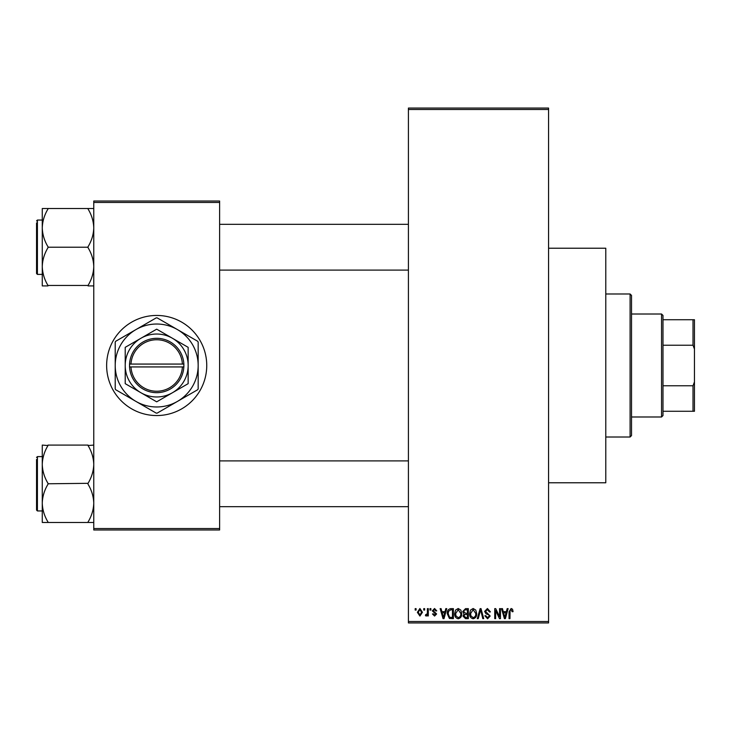 <?xml version="1.0" encoding="UTF-8"?>
<svg xmlns="http://www.w3.org/2000/svg" width="731" height="731" viewBox="0 0 731 731"><rect width="100%" height="100%" fill="white"/><g stroke="black" fill="none" stroke-linecap="round" stroke-linejoin="round"><path stroke-width="1.1" d="M548.57 248.22L605.78 248.22L605.78 482.78L548.57 482.78M156.69 315.445A50.055 50.055 0 0 0 106.635 365.5A50.055 50.055 0 0 0 156.69 415.555A50.055 50.055 0 0 0 206.745 365.5A50.055 50.055 0 0 0 156.69 315.445M423.752 610.065L423.752 608.64L424.656 608.64L424.656 610.065L423.752 610.065M427.388 612.414L427.388 608.64L428.302 608.64L428.302 615.922L427.388 615.922L427.388 614.753L426.301 616.05L425.442 615.657L425.698 614.616L427.215 613.903L427.388 612.414M429.992 610.065L429.992 608.64L430.897 608.64L430.897 610.065L429.992 610.065M432.332 610.86L434.534 608.503L436.754 610.851L435.84 610.979L434.47 609.544L433.236 610.677L436.617 613.976L434.57 616.05L432.46 613.967L433.373 613.839L434.534 615.009L435.713 614.122L432.332 610.86M445.024 611.628L445.809 608.64L446.76 608.64L443.991 618.645L443.041 618.645L440.135 608.64L441.085 608.64L441.871 611.628L445.024 611.628M458.2 608.503L460.813 610.074L461.718 613.51C461.91 616.352 460.74 618.106 458.2 618.782C455.705 618.124 454.536 616.407 454.691 613.629L455.596 610.038L458.2 608.503M473.158 608.503L475.771 610.074L476.667 613.51C476.868 616.352 475.689 618.106 473.149 618.782C470.654 618.124 469.485 616.407 469.649 613.629L470.554 610.038L473.158 608.503M511.106 608.503L512.532 609.215L513.071 611.628L512.166 611.756L511.06 609.681L510.083 610.431L509.955 618.645L509.041 618.645L509.041 611.856L511.106 608.503M408.41 621.505L548.57 621.505L548.57 622.94L408.41 622.94L408.41 108.06L548.57 108.06L548.57 109.495L408.41 109.495M548.57 621.505L548.57 109.495M506.391 611.628L507.177 608.64L508.127 608.64L505.359 618.645L504.408 618.645L501.503 608.64L502.453 608.64L503.239 611.628L506.391 611.628M499.547 616.653L499.547 608.64L500.461 608.64L500.461 618.645L499.492 618.645L495.645 610.623L495.645 618.645L494.741 618.645L494.741 608.64L495.719 608.64L499.547 616.653M484.598 611.408L487.431 608.503L490.446 611.884L489.542 612.021L487.349 609.681L485.512 611.39L490.19 616.032L487.595 618.782L484.854 615.785L485.768 615.657L487.568 617.613L489.277 616.005L488.993 614.981L485.978 613.793L484.598 611.408M477.27 618.645L480.13 608.64L481.025 608.64L483.721 618.645L482.78 618.645L480.632 609.809L478.229 618.645L477.27 618.645M462.75 611.573L465.528 608.64L468.343 608.64L468.343 618.645L465.519 618.645L463.015 616.132L464.002 614.031L462.75 611.573M447.281 613.702C447.043 610.851 448.194 609.161 450.725 608.64L453.394 608.64L453.394 618.645L449.401 618.463L447.281 613.702M417.374 612.35L419.914 608.503L422.445 612.276L419.914 616.05L417.374 612.35M415.171 610.065L415.171 608.64L416.076 608.64L416.076 610.065L415.171 610.065M93.76 201.025L219.62 201.025L219.62 202.46L93.76 202.46L93.76 201.025M219.62 528.54L219.62 529.975L93.76 529.975L93.76 528.54L219.62 528.54L219.62 202.46M93.76 528.54L93.76 202.46M505.231 615.712L506.08 612.797L503.549 612.797L504.819 617.604L505.231 615.712M473.14 617.613C475.095 617.074 475.963 615.703 475.753 613.492L473.158 609.681L470.554 613.665L470.938 615.922L473.14 617.613M467.438 617.476L467.438 614.488L464.77 614.579L463.929 615.968L465.848 617.476L467.438 617.476M467.438 613.318L467.438 609.809L464.56 609.937L463.664 611.573L465.638 613.318L467.438 613.318M458.191 617.613C460.137 617.074 461.014 615.703 460.804 613.492L458.209 609.681L455.605 613.665L455.989 615.922L458.191 617.613M452.48 617.476L452.48 609.809L450.844 609.809L448.56 611.262L448.194 613.711L449.574 617.275L452.48 617.476M443.863 615.712L444.713 612.797L442.182 612.797L443.443 617.604L443.863 615.712M419.941 615.009L421.54 612.286L419.886 609.544L418.287 612.286L419.941 615.009M630.095 437.01L630.095 293.99L631.52 295.415L631.52 435.585L630.095 437.01L605.78 437.01M630.095 293.99L605.78 293.99M42.27 464.432L42.27 503.129C42.48 496.504 44.39 490.218 47.99 484.242L47.99 483.319C44.408 477.425 42.499 471.13 42.27 464.432C42.48 457.816 44.39 451.52 47.99 445.544L42.27 445.088L42.27 464.432M42.27 456.601L37.409 456.601L36.55 457.46L37.409 456.601L37.409 510.951L36.55 510.092L36.55 459.461M93.76 445.088L88.04 445.544C91.622 451.438 93.531 457.734 93.76 464.432C93.55 471.047 91.64 477.343 88.04 483.319L47.99 483.776M88.04 445.088L47.99 445.088M88.04 483.776L88.04 484.242C91.622 490.135 93.531 496.431 93.76 503.129C93.55 509.745 91.64 516.04 88.04 522.007L88.04 522.473L47.99 522.473L47.99 522.007C44.408 516.113 42.499 509.818 42.27 503.129L42.27 522.473L47.99 522.473M88.04 522.473L93.76 522.473M661.555 314.01L662.99 315.445L662.99 415.555L661.555 416.99L661.555 314.01L631.52 314.01M662.99 319.73L694.45 319.73L694.45 411.27L693.015 411.27L693.015 385.776L694.45 381.929M662.99 385.776L693.015 385.776M694.45 349.071L693.015 345.224L693.015 319.73M662.99 345.224L693.015 345.224M662.99 411.27L693.015 411.27M93.76 208.527L88.04 208.527L88.04 208.993C91.622 214.887 93.531 221.182 93.76 227.871C93.55 234.496 91.64 240.782 88.04 246.758L88.04 247.681C91.622 253.575 93.531 259.87 93.76 266.568C93.55 273.184 91.64 279.48 88.04 285.455L47.99 285.455C44.408 279.562 42.499 273.266 42.27 266.568C42.48 259.953 44.39 253.657 47.99 247.681L47.99 246.758C44.408 240.865 42.499 234.569 42.27 227.871C42.48 221.255 44.39 214.96 47.99 208.993L47.99 208.527L42.27 208.527L42.27 285.912L47.99 285.912M42.27 220.049L37.409 220.049L37.409 274.399L36.55 273.54L36.55 222.909M88.04 208.527L47.99 208.527M88.04 247.224L47.99 247.224M88.04 285.912L93.76 285.912M130.986 366.935L183.865 366.935L183.865 364.065A27.175 27.175 0 0 0 156.69 338.325A27.175 27.175 0 0 0 129.551 364.065L129.515 366.935L130.986 366.935A25.74 25.74 0 0 0 156.69 391.24A25.74 25.74 0 0 0 182.394 366.935M129.551 366.935A27.175 27.175 0 0 0 156.69 392.675A27.175 27.175 0 0 0 183.828 366.935M188.15 347.335L156.69 329.169L125.22 347.335L125.22 383.665L156.69 401.831L172.425 392.748L188.15 383.665L188.15 347.335M177.423 401.42A41.475 41.475 0 0 0 177.423 329.58A41.475 41.475 0 0 0 115.215 365.5A41.475 41.475 0 0 0 177.423 401.42L197.699 389.714A47.625 47.625 0 0 0 198.165 388.91L198.165 342.09A47.625 47.625 0 0 0 197.699 341.286L157.156 317.875A47.625 47.625 0 0 0 156.224 317.875L115.681 341.286A47.625 47.625 0 0 0 115.215 342.09L115.215 388.91A47.625 47.625 0 0 0 115.681 389.714L156.224 413.125A47.625 47.625 0 0 0 157.156 413.125L177.423 401.42M172.425 392.748A31.46 31.46 0 0 0 172.425 338.252A31.46 31.46 0 0 0 125.22 365.5A31.46 31.46 0 0 0 172.425 392.748M183.865 364.065L129.551 364.065M182.394 364.065A25.74 25.74 0 0 0 156.69 339.76A25.74 25.74 0 0 0 130.986 364.065M37.409 510.951L42.27 510.951M408.41 506.665L219.62 506.665M408.41 460.895L219.62 460.895M219.62 224.335L408.41 224.335M219.62 270.105L408.41 270.105M661.555 416.99L631.52 416.99M37.409 274.399L42.27 274.399M37.409 220.049L36.55 220.908L37.409 220.049"/></g></svg>
